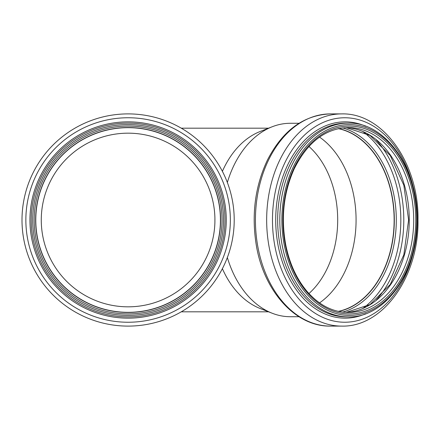 <?xml version="1.0" encoding="UTF-8"?>
<svg xmlns="http://www.w3.org/2000/svg" width="440" height="440" viewBox="0 0 440 440"><rect width="100%" height="100%" fill="white"/><g stroke="black" fill="none" stroke-linecap="round" stroke-linejoin="round"><path stroke-width="0.66" d="M222.382 268.67A91.812 64.922 90 0 0 260.035 308.457L272.058 313.187A96.723 68.392 90 0 0 290.384 316.723L299.007 316.723M299.007 123.277L290.384 123.277A96.723 68.392 90 0 0 272.058 126.814L260.035 131.543A91.812 64.922 90 0 0 222.382 171.331M227.348 257.521A96.723 68.392 90 0 0 272.058 313.187M272.058 126.814A96.723 68.392 90 0 0 227.348 182.479M41.272 220A86.829 86.829 0 0 1 127.111 133.177A86.829 86.829 0 0 1 214.907 218.014L214.907 221.986A86.829 86.829 0 0 1 127.111 306.823A86.829 86.829 0 0 1 41.272 220M308.946 293.53A86.829 61.397 90 0 0 337.689 220A86.829 61.397 90 0 0 308.946 146.471M319.545 302.891A92.323 65.285 90 0 0 356.076 220A92.323 65.285 90 0 0 319.545 137.109M214.929 220L214.907 218.014M338.618 311.438A92.472 65.39 90 0 0 394.235 220A92.472 65.39 90 0 0 338.618 128.562M338.272 311.361A92.323 65.285 90 0 0 394.136 220A92.323 65.285 90 0 0 338.272 128.639M22 220A106.101 106.101 0 0 0 181.154 311.889A106.101 106.101 0 0 0 181.154 128.112A106.101 106.101 0 0 0 22 220A106.101 106.101 0 0 0 181.154 311.889A106.101 106.101 0 0 0 181.154 128.112A106.101 106.101 0 0 0 22 220M31.235 220A96.866 96.866 0 0 0 176.534 303.892A96.866 96.866 0 0 0 176.534 136.109A96.866 96.866 0 0 0 31.235 220A96.866 96.866 0 0 0 176.534 303.892A96.866 96.866 0 0 0 176.534 136.109A96.866 96.866 0 0 0 31.235 220M35.629 220A92.472 92.472 0 0 0 174.339 300.086A92.472 92.472 0 0 0 174.339 139.915A92.472 92.472 0 0 0 35.629 220M35.778 220A92.323 92.323 0 0 0 174.262 299.959A92.323 92.323 0 0 0 174.262 140.041A92.323 92.323 0 0 0 35.778 220M330.457 326.101C295.108 326.81 263.032 290.246 256.041 243.556C251.504 213.45 255.332 185.554 267.526 159.88C282.772 130.361 303.749 115.038 330.457 113.9A106.101 75.026 90 0 0 255.431 220A106.101 75.026 90 0 0 330.457 326.101L341.688 326.101C383.323 327.316 419.007 276.155 418 220C419.007 163.845 383.323 112.684 341.688 113.9A106.101 75.026 90 0 0 266.662 220A106.101 75.026 90 0 0 341.688 326.101M414.452 192.748A102.24 72.297 90 0 0 303.149 136.406A102.24 72.297 90 0 0 303.155 303.6A102.24 72.297 90 0 0 414.452 247.242M365.756 126.28A98.153 69.404 90 0 0 275.721 220A98.153 69.404 90 0 0 365.756 313.72M348.304 123.134L346.154 123.134A96.866 68.497 90 0 0 277.662 220A96.866 68.497 90 0 0 346.154 316.866L348.304 316.866C385.418 318.12 418.165 271.59 417.23 220C418.165 168.416 385.429 121.886 348.304 123.134A96.866 68.497 90 0 0 279.807 220A96.866 68.497 90 0 0 348.304 316.866M416.801 220A95.403 67.463 90 0 0 315.612 137.379A95.403 67.463 90 0 0 315.612 302.621A95.403 67.463 90 0 0 416.801 220M415.767 220A93.94 66.424 90 0 0 316.129 138.65A93.94 66.424 90 0 0 316.129 301.351A93.94 66.424 90 0 0 415.767 220M413.694 220A92.472 65.39 90 0 0 348.304 127.529C325.507 128.376 307.456 142.18 294.162 168.944C283.52 192.781 280.764 218.345 285.895 245.63C289.696 263.868 296.714 279.081 306.95 291.275C319.066 305.206 332.855 312.274 348.304 312.472A92.472 65.39 90 0 0 413.694 220M409.25 220A92.472 65.39 90 0 0 346.093 127.584L369.98 135.416L390.269 155.568L403.843 185.218L408.606 220L403.843 254.782L390.269 284.433L369.98 304.584L346.082 312.416A92.472 65.39 90 0 0 409.25 220M376.277 300.009A101.706 71.918 90 0 0 403.799 220A101.706 71.918 90 0 0 376.277 139.992M363.077 308.291A99.699 70.499 90 0 0 400.829 220A99.699 70.499 90 0 0 363.077 131.709M342.551 312.109A93.808 66.336 90 0 0 396.303 220A93.808 66.336 90 0 0 342.551 127.892M338.657 311.443A92.472 65.39 90 0 0 394.323 220A92.472 65.39 90 0 0 338.657 128.557M25.861 220A102.24 102.24 0 0 0 179.223 308.545A102.24 102.24 0 0 0 179.223 131.456A102.24 102.24 0 0 0 25.861 220M29.948 220A98.153 98.153 0 0 0 177.177 305.002A98.153 98.153 0 0 0 177.177 134.998A98.153 98.153 0 0 0 29.948 220M32.698 220A95.403 95.403 0 0 0 175.802 302.621A95.403 95.403 0 0 0 175.802 137.379A95.403 95.403 0 0 0 32.698 220M34.166 220A93.94 93.94 0 0 0 175.071 301.351A93.94 93.94 0 0 0 175.071 138.65A93.94 93.94 0 0 0 34.166 220M181.28 311.812L268.571 311.812M181.28 128.189L268.571 128.189M330.457 113.9L341.688 113.9"/></g></svg>
